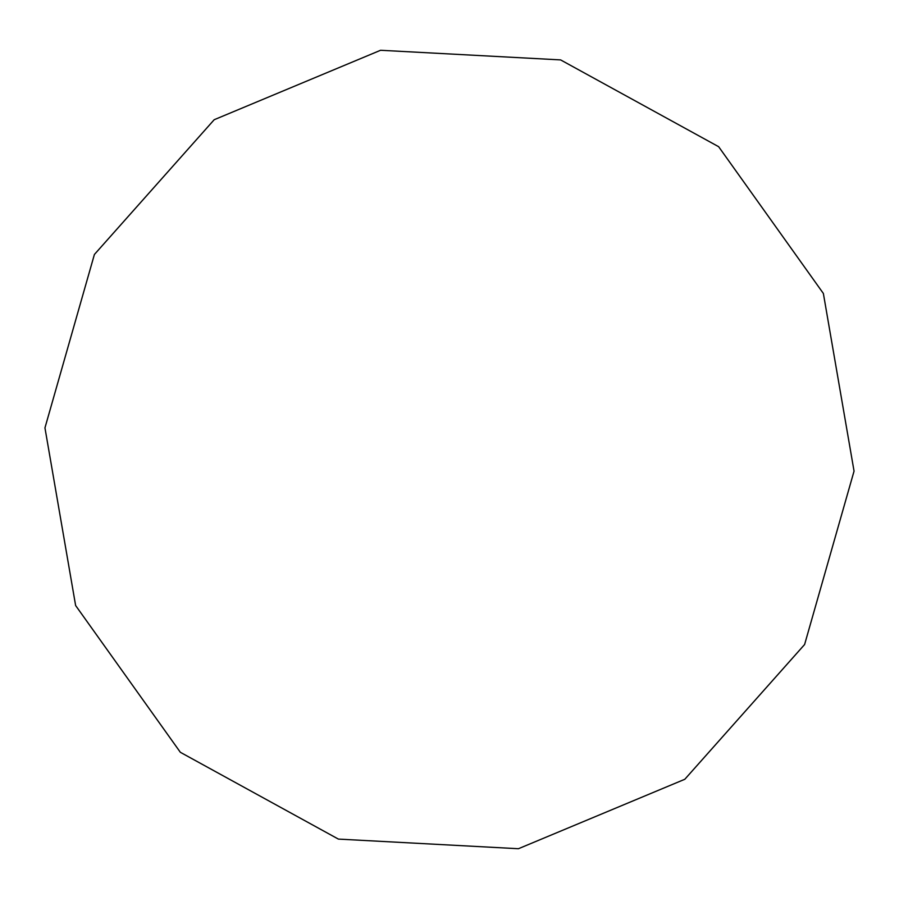 <?xml version="1.0" encoding="UTF-8"?>
<svg xmlns="http://www.w3.org/2000/svg" width="899" height="899" viewBox="0 0 899 899"><rect width="100%" height="100%" fill="white"/><g stroke="black" fill="none" stroke-linecap="round" stroke-linejoin="round"><path stroke-width="1.35" d="M214.187 119.724L94.395 254.484L44.95 427.868L75.628 605.533L180.351 752.294L338.384 839.093L518.431 848.723L684.813 779.276L804.605 644.516L854.05 471.132L823.372 293.467L718.649 146.706L560.616 59.907L380.569 50.277L214.187 119.724"/></g></svg>
